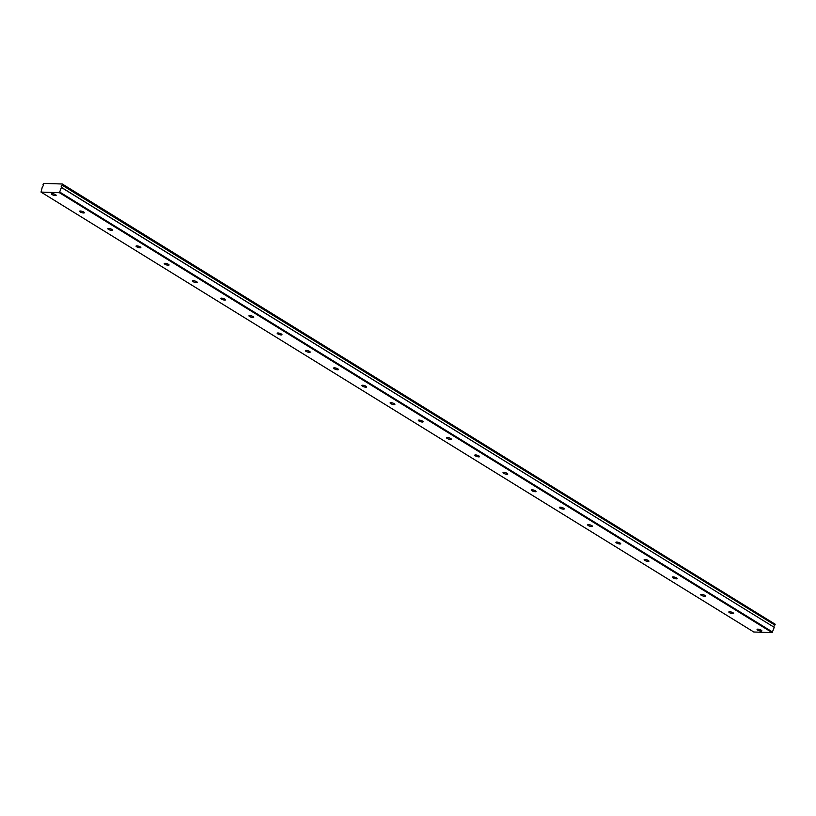 <?xml version="1.0" encoding="UTF-8"?>
<svg xmlns="http://www.w3.org/2000/svg" width="816" height="816" viewBox="0 0 816 816"><rect width="100%" height="100%" fill="white"/><g stroke="black" fill="none" stroke-linecap="round" stroke-linejoin="round"><path stroke-width="1.22" d="M55.559 194.636A2.509 0.663 -162.6 0 0 52.999 193.698A2.509 0.663 -162.6 0 0 51.367 193.831A2.509 0.663 -162.6 0 0 51.959 194.514A2.509 0.663 -162.6 0 0 54.509 195.452A2.509 0.663 -162.6 0 0 56.151 195.33A2.509 0.663 -162.6 0 0 55.559 194.636M761.246 630.197A2.509 0.663 -162.6 0 0 758.696 629.258A2.509 0.663 -162.6 0 0 757.064 629.381A2.509 0.663 -162.6 0 0 757.656 630.074A2.509 0.663 -162.6 0 0 760.206 631.013A2.509 0.663 -162.6 0 0 761.838 630.88A2.509 0.663 -162.6 0 0 761.246 630.197M733.023 612.775A2.509 0.663 -162.6 0 0 730.463 611.837A2.509 0.663 -162.6 0 0 728.831 611.959A2.509 0.663 -162.6 0 0 729.422 612.653A2.509 0.663 -162.6 0 0 731.983 613.591A2.509 0.663 -162.6 0 0 733.615 613.459A2.509 0.663 -162.6 0 0 733.023 612.775M704.789 595.354A2.509 0.663 -162.6 0 0 702.239 594.415A2.509 0.663 -162.6 0 0 700.607 594.538A2.509 0.663 -162.6 0 0 701.199 595.231A2.509 0.663 -162.6 0 0 703.749 596.17A2.509 0.663 -162.6 0 0 705.381 596.037A2.509 0.663 -162.6 0 0 704.789 595.354M676.566 577.932A2.509 0.663 -162.6 0 0 674.016 576.994A2.509 0.663 -162.6 0 0 672.374 577.116A2.509 0.663 -162.6 0 0 672.965 577.81A2.509 0.663 -162.6 0 0 675.526 578.748A2.509 0.663 -162.6 0 0 677.158 578.615A2.509 0.663 -162.6 0 0 676.566 577.932M648.332 560.51A2.509 0.663 -162.6 0 0 645.782 559.572A2.509 0.663 -162.6 0 0 644.15 559.694A2.509 0.663 -162.6 0 0 644.742 560.388A2.509 0.663 -162.6 0 0 647.292 561.326A2.509 0.663 -162.6 0 0 648.934 561.194A2.509 0.663 -162.6 0 0 648.332 560.51M620.109 543.079A2.509 0.663 -162.6 0 0 617.559 542.15A2.509 0.663 -162.6 0 0 615.917 542.273A2.509 0.663 -162.6 0 0 616.519 542.966A2.509 0.663 -162.6 0 0 619.069 543.905A2.509 0.663 -162.6 0 0 620.701 543.772A2.509 0.663 -162.6 0 0 620.109 543.079M591.886 525.657A2.509 0.663 -162.6 0 0 589.325 524.719A2.509 0.663 -162.6 0 0 587.693 524.851A2.509 0.663 -162.6 0 0 588.285 525.545A2.509 0.663 -162.6 0 0 590.835 526.483A2.509 0.663 -162.6 0 0 592.477 526.351A2.509 0.663 -162.6 0 0 591.886 525.657M563.652 508.235A2.509 0.663 -162.6 0 0 561.102 507.297A2.509 0.663 -162.6 0 0 559.47 507.43A2.509 0.663 -162.6 0 0 560.062 508.123A2.509 0.663 -162.6 0 0 562.612 509.051A2.509 0.663 -162.6 0 0 564.244 508.929A2.509 0.663 -162.6 0 0 563.652 508.235M535.429 490.814A2.509 0.663 -162.6 0 0 532.879 489.875A2.509 0.663 -162.6 0 0 531.236 490.008A2.509 0.663 -162.6 0 0 531.828 490.691A2.509 0.663 -162.6 0 0 534.388 491.63A2.509 0.663 -162.6 0 0 536.02 491.507A2.509 0.663 -162.6 0 0 535.429 490.814M507.195 473.392A2.509 0.663 -162.6 0 0 504.645 472.454A2.509 0.663 -162.6 0 0 503.013 472.586A2.509 0.663 -162.6 0 0 503.605 473.27A2.509 0.663 -162.6 0 0 506.155 474.208A2.509 0.663 -162.6 0 0 507.787 474.086A2.509 0.663 -162.6 0 0 507.195 473.392M478.972 455.971A2.509 0.663 -162.6 0 0 476.422 455.032A2.509 0.663 -162.6 0 0 474.779 455.165A2.509 0.663 -162.6 0 0 475.371 455.848A2.509 0.663 -162.6 0 0 477.931 456.787A2.509 0.663 -162.6 0 0 479.563 456.664A2.509 0.663 -162.6 0 0 478.972 455.971M450.748 438.549A2.509 0.663 -162.6 0 0 448.188 437.611A2.509 0.663 -162.6 0 0 446.556 437.743A2.509 0.663 -162.6 0 0 447.148 438.427A2.509 0.663 -162.6 0 0 449.698 439.365A2.509 0.663 -162.6 0 0 451.34 439.243A2.509 0.663 -162.6 0 0 450.748 438.549M422.515 421.127A2.509 0.663 -162.6 0 0 419.965 420.189A2.509 0.663 -162.6 0 0 418.322 420.322A2.509 0.663 -162.6 0 0 418.924 421.005A2.509 0.663 -162.6 0 0 421.474 421.943A2.509 0.663 -162.6 0 0 423.106 421.821A2.509 0.663 -162.6 0 0 422.515 421.127M394.291 403.706A2.509 0.663 -162.6 0 0 391.731 402.767A2.509 0.663 -162.6 0 0 390.099 402.9A2.509 0.663 -162.6 0 0 390.691 403.583A2.509 0.663 -162.6 0 0 393.241 404.522A2.509 0.663 -162.6 0 0 394.883 404.389A2.509 0.663 -162.6 0 0 394.291 403.706M366.058 386.284A2.509 0.663 -162.6 0 0 363.508 385.346A2.509 0.663 -162.6 0 0 361.876 385.468A2.509 0.663 -162.6 0 0 362.467 386.162A2.509 0.663 -162.6 0 0 365.017 387.1A2.509 0.663 -162.6 0 0 366.649 386.968A2.509 0.663 -162.6 0 0 366.058 386.284M337.834 368.863A2.509 0.663 -162.6 0 0 335.284 367.924A2.509 0.663 -162.6 0 0 333.642 368.047A2.509 0.663 -162.6 0 0 334.234 368.74A2.509 0.663 -162.6 0 0 336.794 369.679A2.509 0.663 -162.6 0 0 338.426 369.546A2.509 0.663 -162.6 0 0 337.834 368.863M309.601 351.441A2.509 0.663 -162.6 0 0 307.051 350.503A2.509 0.663 -162.6 0 0 305.419 350.625A2.509 0.663 -162.6 0 0 306.01 351.319A2.509 0.663 -162.6 0 0 308.56 352.257A2.509 0.663 -162.6 0 0 310.192 352.124A2.509 0.663 -162.6 0 0 309.601 351.441M281.377 334.019A2.509 0.663 -162.6 0 0 278.827 333.081A2.509 0.663 -162.6 0 0 277.185 333.203A2.509 0.663 -162.6 0 0 277.777 333.897A2.509 0.663 -162.6 0 0 280.337 334.835A2.509 0.663 -162.6 0 0 281.969 334.703A2.509 0.663 -162.6 0 0 281.377 334.019M253.154 316.598A2.509 0.663 -162.6 0 0 250.594 315.659A2.509 0.663 -162.6 0 0 248.962 315.782A2.509 0.663 -162.6 0 0 249.553 316.475A2.509 0.663 -162.6 0 0 252.103 317.414A2.509 0.663 -162.6 0 0 253.745 317.281A2.509 0.663 -162.6 0 0 253.154 316.598M224.92 299.176A2.509 0.663 -162.6 0 0 222.37 298.238A2.509 0.663 -162.6 0 0 220.728 298.36A2.509 0.663 -162.6 0 0 221.33 299.054A2.509 0.663 -162.6 0 0 223.88 299.992A2.509 0.663 -162.6 0 0 225.512 299.86A2.509 0.663 -162.6 0 0 224.92 299.176M196.697 281.744A2.509 0.663 -162.6 0 0 194.137 280.806A2.509 0.663 -162.6 0 0 192.505 280.939A2.509 0.663 -162.6 0 0 193.096 281.632A2.509 0.663 -162.6 0 0 195.646 282.571A2.509 0.663 -162.6 0 0 197.288 282.438A2.509 0.663 -162.6 0 0 196.697 281.744M168.463 264.323A2.509 0.663 -162.6 0 0 165.913 263.384A2.509 0.663 -162.6 0 0 164.281 263.517A2.509 0.663 -162.6 0 0 164.873 264.211A2.509 0.663 -162.6 0 0 167.423 265.149A2.509 0.663 -162.6 0 0 169.055 265.016A2.509 0.663 -162.6 0 0 168.463 264.323M140.24 246.901A2.509 0.663 -162.6 0 0 137.69 245.963A2.509 0.663 -162.6 0 0 136.048 246.095A2.509 0.663 -162.6 0 0 136.639 246.779A2.509 0.663 -162.6 0 0 139.199 247.717A2.509 0.663 -162.6 0 0 140.831 247.595A2.509 0.663 -162.6 0 0 140.24 246.901M112.006 229.48A2.509 0.663 -162.6 0 0 109.456 228.541A2.509 0.663 -162.6 0 0 107.824 228.674A2.509 0.663 -162.6 0 0 108.416 229.357A2.509 0.663 -162.6 0 0 110.966 230.296A2.509 0.663 -162.6 0 0 112.608 230.173A2.509 0.663 -162.6 0 0 112.006 229.48M83.783 212.058A2.509 0.663 -162.6 0 0 81.233 211.12A2.509 0.663 -162.6 0 0 79.591 211.252A2.509 0.663 -162.6 0 0 80.182 211.936A2.509 0.663 -162.6 0 0 82.742 212.874A2.509 0.663 -162.6 0 0 84.374 212.752A2.509 0.663 -162.6 0 0 83.783 212.058M41.035 192.086L42.371 186.731A1.387 0.928 -58.3 0 0 43.064 184.518L43.605 183.376L62.302 184.008L775.2 624.24L774.976 624.944L62.128 185.161L774.874 625.066A1.387 0.928 -58.3 0 0 774.18 627.29L61.435 187.374L59.415 192.709L772.171 632.624L753.79 632.002L41.035 192.086L59.415 192.709M62.128 185.161A1.387 0.928 -58.3 0 0 61.435 187.374M62.23 185.028L62.302 184.008M61.455 187.507L774.18 627.29M774.2 627.422L772.171 632.624M59.976 192.209L772.732 632.125M775.2 624.24L62.455 184.324"/></g></svg>
